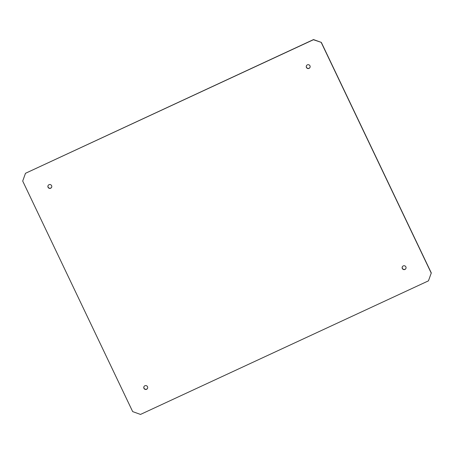 <?xml version="1.0" encoding="UTF-8"?>
<svg xmlns="http://www.w3.org/2000/svg" width="454" height="454" viewBox="0 0 454 454"><rect width="100%" height="100%" fill="white"/><g stroke="black" fill="none" stroke-linecap="round" stroke-linejoin="round"><path stroke-width="0.68" d="M402.34 266.799A1.964 1.941 -155.7 0 0 403.368 269.296A1.964 1.941 -155.7 0 0 405.916 268.41M48.084 185.59A1.964 1.941 -155.7 0 0 49.106 188.087A1.964 1.941 -155.7 0 0 51.66 187.201M143.98 386.643A1.964 1.941 -155.7 0 0 145.008 389.14A1.964 1.941 -155.7 0 0 147.556 388.255M306.444 65.745A1.964 1.941 -155.7 0 0 307.466 68.242A1.964 1.941 -155.7 0 0 310.02 67.357M25.486 173.297L313.504 39.572L321.336 42.404L431.3 272.945L428.445 280.856L140.496 414.428L132.664 411.596L22.7 181.055L25.486 173.297L313.43 39.731L321.336 42.404M405.865 266.861A1.964 1.941 24.3 0 1 403.294 269.455A1.964 1.941 24.3 0 1 404.071 265.738A1.964 1.941 24.3 0 1 405.865 266.861M51.603 185.652A1.964 1.941 24.3 0 1 49.038 188.24A1.964 1.941 24.3 0 1 49.809 184.528A1.964 1.941 24.3 0 1 51.603 185.652M147.505 386.706A1.964 1.941 24.3 0 1 144.934 389.299A1.964 1.941 24.3 0 1 145.711 385.582A1.964 1.941 24.3 0 1 147.505 386.706M309.963 65.807A1.964 1.941 24.3 0 1 307.398 68.395A1.964 1.941 24.3 0 1 308.17 64.684A1.964 1.941 24.3 0 1 309.963 65.807M431.3 272.945L428.445 280.856M321.262 42.557L431.232 273.104"/></g></svg>
